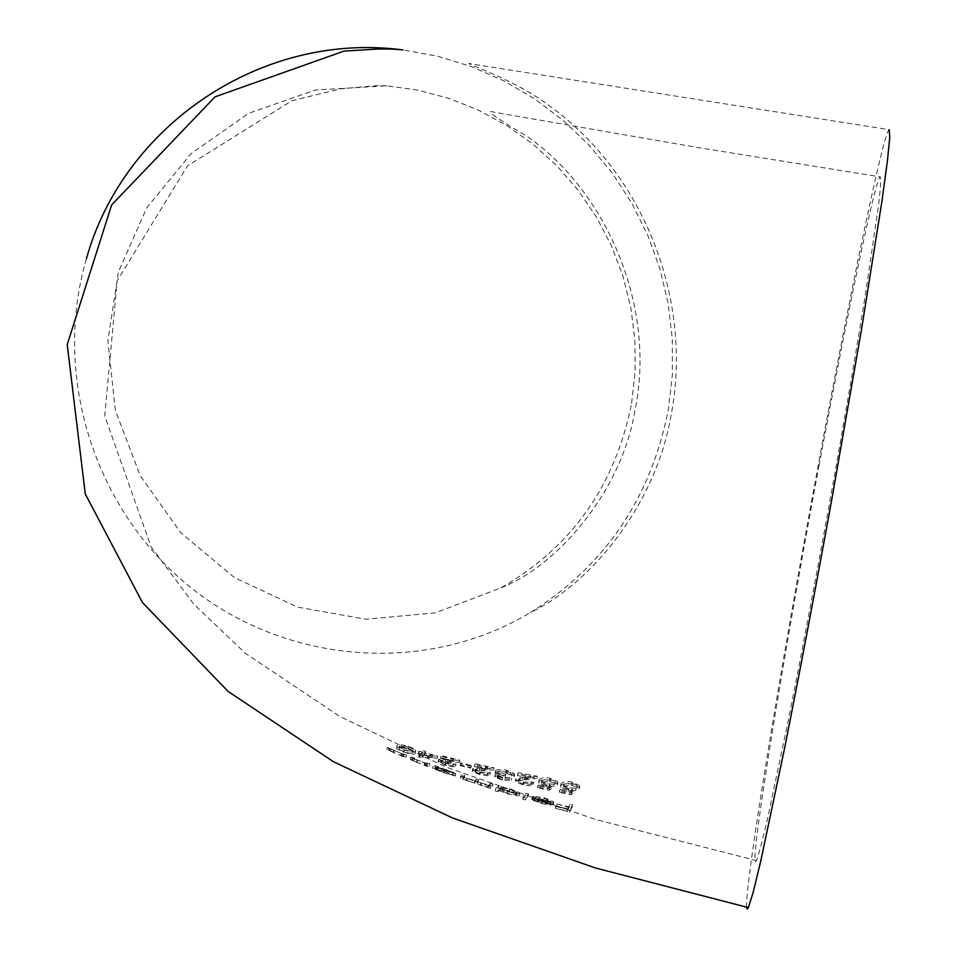 <?xml version="1.0" encoding="UTF-8"?>
<svg xmlns="http://www.w3.org/2000/svg" width="957" height="957" viewBox="0 0 957 957"><rect width="100%" height="100%" fill="white"/><g stroke="black" fill="none" stroke-linecap="round" stroke-linejoin="round"><path stroke-width="0.72" stroke-dasharray="4.79 3.59" d="M631.608 403.292L635.125 371.531L634.862 339.424L630.795 307.448L622.947 276.095L611.451 245.817L596.45 217.072L578.184 190.287L556.914 165.86L532.965 144.172L506.708 125.523L478.524 110.175L448.857 98.356L418.149 90.197L386.843 85.807L315.403 90.018L248.557 113.345L191.053 153.682L146.78 207.801L118.501 271.644L107.878 340.704L115.33 410.266L140.212 475.701L180.777 532.726L234.381 577.55L297.531 607.109L366.088 619.239L435.471 612.815L500.81 587.897C571.532 547.428 615.136 485.893 631.608 403.292M818.989 465.892C846.706 316.707 875.344 178.397 880.213 176.866C881.074 178.588 880.536 187.883 878.622 204.762L865.989 290.796C856.575 349.377 843.942 423.006 829.779 501.695C815.077 582.502 801.188 655.712 788.101 721.327L767.335 819.659C762.322 841 758.686 854.637 756.425 860.558C747.058 878.406 783.053 658.009 818.989 465.892M423.281 750.767L425.733 751.448L424.741 752.573L437.756 756.209L419.429 755.145L421.846 752.322L418.699 751.389L422.288 751.855L423.281 750.767L421.953 753.925L422.288 751.855M481.598 783.113C486.742 784.656 489.35 785.063 489.446 784.357L490.463 783.34L493.011 784.082L490.642 786.223L466.645 778.424L460.939 776.151L462.195 774.715L464.719 775.517L463.308 776.857L467.375 778.46C472.722 780.146 475.366 780.625 475.33 779.919L476.299 779.118L478.835 779.883L477.531 781.522L481.598 783.113L481.227 785.302L477.172 783.711L478.835 779.883M519.663 793.365C518.287 794.035 514.244 793.389 507.509 791.427L499.506 788.472L498.178 789.453L495.606 788.64L498.836 785.745L501.396 786.475L500.978 786.965L509.949 788.783L519.376 792.611L519.292 795.518L509.591 790.913L509.949 788.783M557.058 803.976L568.602 806.907L569.917 804.143L572.525 804.765L569.929 809.933L555.706 806.141L567.561 808.832L568.338 807.421L557.058 803.976L556.412 806.607L556.783 804.454M533.815 798.377L532.259 796.702L551.124 801.667L544.21 798.317L533.827 796.284L544.15 797.755L553.385 801.559L553.684 802.421L550.574 802.923L541.925 801.26L533.815 798.377L533.444 800.531L541.554 803.425L541.925 801.26M525.501 797.755L522.905 796.99L525.943 793.15L528.515 793.832L525.501 797.755L525.13 799.944L528.156 795.961L525.572 795.279L525.943 793.15M455.855 773.818L432.971 766.306L435.602 765.815L455.568 773.292L455.496 776.007L446.153 771.701L446.5 769.524M425.303 763.028L429.896 763.782L427.229 764.105L410.756 757.43L412.096 757.178L414.584 758.123L413.197 758.387L425.303 763.028L424.944 765.253L417.312 762.514L417.671 760.265M401.808 753.638L406.438 754.977L403.663 754.523L387.334 747.393L401.808 753.638L401.45 755.898L393.853 752.716L394.212 750.432M563.446 784.381L563.529 785.23L569.559 787.826L576.03 788.484L571.437 792.695L559.689 790.326L560.036 789.429L569.762 791.367L572.178 789.19L568.745 788.735L561.029 785.183L560.898 783.879C562.106 781.785 565.838 781.151 572.071 781.977L579.547 785.589L579.786 786.498L571.568 783.053L563.446 784.381L563.087 786.451L571.209 785.123L571.568 783.053M541.59 780.326L541.674 781.127L547.643 783.651L554.091 784.393L549.438 788.209L537.762 785.745L538.109 784.931L547.799 786.941L550.239 784.967L546.818 784.477L539.186 781.056L539.054 779.799C540.298 777.874 544.019 777.359 550.227 778.232L557.608 781.702L557.871 782.587L549.701 779.225L541.59 780.326L541.231 782.383L549.354 781.295L549.701 779.225M537.367 776.211L518.395 779.201L523.802 782.072L533.743 782.192C532.547 783.747 529.077 783.95 523.312 782.814L515.99 779.644L515.835 778.711L530.932 776.055L517.821 773.543L518.216 772.646L537.367 776.211L537.021 778.268L517.869 774.703L518.216 772.646M505.846 774.62L505.463 775.397L497.712 775.314L502.712 777.311L511.708 778.137L502.365 778.005L495.248 775.003L495.116 774.345L499.171 773.651L496.468 772.359L495.475 770.672C496.958 769.284 500.607 769.093 506.432 770.11L514.316 773.591L514.663 774.452L505.99 770.959L498.023 771.151L505.846 774.62L505.499 776.689L497.772 773.77L498.023 771.151M494.135 767.849L475.186 769.201L480.474 771.928L490.355 772.67C489.123 773.89 485.654 773.83 479.947 772.502L472.806 769.44L472.65 768.627L487.747 767.37L474.792 764.499L475.21 763.77L494.135 767.849L493.8 769.895L474.875 765.815L475.21 763.77M470.952 766.126L460.269 763.471L460.688 762.861L471.37 765.468L470.617 768.184L471.023 767.526L460.353 764.918L460.688 762.861M459.934 760.241L441.021 760.109L446.189 762.753L456.034 764.081C454.766 765.014 451.309 764.715 445.651 763.172L438.509 759.427L453.582 759.451L440.758 756.174L441.201 755.599L459.934 760.241L459.599 762.298L440.866 757.645L441.201 755.599M415.529 751.317C415.135 752.657 411.343 752.238 404.153 750.037L397.071 746.723L397.023 745.336C397.574 744.223 401.462 744.57 408.699 746.364L415.553 749.57L415.529 751.317L415.194 753.398L415.23 751.628L408.376 748.434C401.162 746.639 397.263 746.304 396.688 747.429L397.023 745.336M746.568 907.212C745.24 880.811 782.599 656.107 819.252 459.743C850.594 290.976 883.646 130.965 889.22 129.685L473.918 64.346C451.453 59.466 510.093 75.866 549.797 106.083C643.678 173.851 693.622 300.055 670.941 415.996C656.024 502.581 593.507 582.167 530.238 612.647C604.573 566.317 650.604 498.705 668.333 409.775L672.388 374.606L672.328 339.029L668.153 303.548L659.887 268.678L647.638 234.92L631.572 202.752L611.918 172.643L588.95 145.021L563.003 120.283L534.461 98.762L503.729 80.771L471.275 66.523L437.54 56.212L403.017 49.955M86.417 258.749C51.941 376.209 94.635 509.722 189.582 586.581C284.444 663.44 424.166 676.204 530.238 612.647M556.412 806.607L567.968 809.574L567.178 810.998L555.335 808.318L569.547 812.11L572.154 806.895L569.559 806.273L569.917 804.143M572.154 806.895L572.525 804.765M569.559 806.273L568.231 809.06L568.602 806.907M568.231 809.06L556.687 806.129M567.968 809.574L568.338 807.421M567.178 810.998L567.561 808.832M555.598 807.935L555.969 805.758M555.335 808.318L555.706 806.141M569.547 812.11L569.929 809.933M541.554 803.425L550.203 805.076L553.313 804.562L553.014 803.689L543.791 799.885L533.468 798.425L543.839 800.459L550.765 803.808L551.124 801.667M543.839 800.459L544.21 798.317M550.765 803.808L531.889 798.856L532.259 796.702M531.889 798.856L533.444 800.531M550.203 805.076L550.574 802.923M553.313 804.562L553.684 802.421M543.791 799.885L544.15 797.755M533.468 798.425L533.827 796.284M535.633 799.227L536.004 797.085M534.209 799.944L550.239 804.179L541.662 803.031L534.485 800.231L534.58 797.791L542.033 800.865L550.61 802.026L534.58 797.791M541.662 803.031L542.033 800.865M547.308 804.203L547.679 802.038M550.239 804.179L550.61 802.026M528.156 795.961L528.515 793.832M525.572 795.279L522.534 799.179L522.905 796.99M522.534 799.179L525.13 799.944M509.591 790.913L500.619 789.106L501.037 788.604L498.477 787.886L495.248 790.841L497.819 791.654L499.147 790.638L499.506 788.472M497.819 791.654L498.178 789.453M499.147 790.638L507.138 793.604L507.509 791.427M507.138 793.604C513.861 795.566 517.916 796.2 519.292 795.518M500.619 789.106L500.978 786.965M501.037 788.604L501.396 786.475M498.477 787.886L498.836 785.745M495.248 790.841L495.606 788.64M507.377 793.341L499.853 789.956L509.208 791.283L516.72 794.8L507.377 793.341L507.748 791.164L517.091 792.647L509.567 789.142L500.224 787.79L507.748 791.164M516.72 794.8L517.091 792.647M509.208 791.283L509.567 789.142M499.853 789.956L500.224 787.79M478.476 782.036L475.94 781.271L474.971 782.084C475.007 782.814 472.363 782.336 467.016 780.661L462.949 779.046L464.36 777.682L461.836 776.881L460.58 778.352L490.283 788.412L492.652 786.211L490.104 785.482L490.463 783.34M492.652 786.211L493.011 784.082M490.104 785.482L489.087 786.51C488.991 787.24 486.371 786.833 481.227 785.302M475.94 781.271L476.299 779.118M467.016 780.661L467.375 778.46M464.36 777.682L464.719 775.517M461.836 776.881L462.195 774.715M466.274 780.637L466.645 778.424M474.457 782.862L474.816 780.673M480.498 785.338L480.857 783.137M484.912 786.642L485.271 784.453M488.118 787.312L488.489 785.135M487.723 787.599L488.082 785.41M490.283 788.412L490.642 786.223M446.153 771.701L435.256 767.993L432.612 768.543L435.602 769.476L435.961 767.251M435.124 769.5L435.483 767.263M435.602 769.476L443.39 772.586L443.749 770.361M443.39 772.586L455.496 776.007M437.289 769.057L437.648 766.88M437.756 768.866L438.115 766.689M435.256 767.993L435.602 765.815M432.612 768.543L432.971 766.306M443.665 772.526L436.428 769.332L445.735 771.832L452.972 775.146L443.665 772.526L444.024 770.313L453.331 772.957L446.094 769.667L436.787 767.119L444.024 770.313M452.972 775.146L453.331 772.957M445.735 771.832L446.094 769.667M436.428 769.332L436.787 767.119M417.312 762.514L412.599 760.492L414.237 760.325L410.397 759.679L426.87 766.342L429.537 765.971L427.037 765.074L427.396 762.885M429.537 765.971L429.896 763.782M427.037 765.074L424.944 765.253M412.599 760.492L412.957 758.243M414.237 760.325L414.584 758.123M411.749 759.38L412.096 757.178M416.558 762.274L416.917 760.025M424.836 765.409L425.195 763.172M424.358 765.373L424.717 763.124M426.87 766.342L427.229 764.105M393.853 752.716L388.446 750.013L403.304 756.796L406.079 757.178L403.603 756.209L403.962 753.996M406.079 757.178L406.438 754.977M403.603 756.209L401.45 755.898M389.2 750.671L389.559 748.398M390.899 751.054L391.257 748.817M388.446 750.013L388.793 747.788M393.076 752.369L393.447 750.073M401.306 755.91L401.665 753.649M400.816 755.731L401.186 753.458M403.304 756.796L403.663 754.523M571.209 785.123L579.428 788.568L579.188 787.671L571.724 784.034C565.503 783.209 561.783 783.843 560.551 785.948L560.67 787.252L568.398 790.805L571.819 791.26L569.415 793.449L559.678 791.511L559.343 792.408L571.078 794.777L575.671 790.566L576.03 788.484M571.078 794.777L571.437 792.695M575.671 790.566L569.2 789.908L569.559 787.826M569.2 789.908L563.171 787.3L563.087 786.451M576.868 788.113L577.227 786.044M579.428 788.568L579.786 786.498M571.724 784.034L572.071 781.977M560.551 785.948L560.898 783.879M568.398 790.805L568.745 788.735M571.819 791.26L572.178 789.19M569.415 793.449L569.762 791.367M559.678 791.511L560.036 789.429M559.343 792.408L559.689 790.326M549.354 781.295L557.512 784.656L557.261 783.771L549.88 780.29C543.696 779.405 539.975 779.931 538.707 781.869L538.839 783.113L546.471 786.546L549.88 787.037L547.44 789.023L537.762 787.001L537.403 787.826L549.091 790.291L553.732 786.463L554.091 784.393M549.091 790.291L549.438 788.209M553.732 786.463L547.284 785.721L547.643 783.651M547.284 785.721L541.315 783.197L541.231 782.383M554.964 784.19L555.311 782.132M557.512 784.656L557.871 782.587M549.88 780.29L550.227 778.232M538.707 781.869L539.054 779.799M546.471 786.546L546.818 784.477M549.88 787.037L550.239 784.967M547.44 789.023L547.799 786.941M537.762 787.001L538.109 784.931M537.403 787.826L537.762 785.745M517.869 774.703L517.474 775.601L530.585 778.113L515.488 780.78L515.632 781.713L522.953 784.884C528.695 786.032 532.176 785.817 533.396 784.25L523.455 784.154L518.144 781.869L518.395 779.201M523.455 784.154L523.802 782.072M518.048 781.271L524.52 779.907L524.867 777.838M524.52 779.907L537.021 778.268M517.474 775.601L517.821 773.543M530.585 778.113L530.932 776.055M515.488 780.78L515.835 778.711M522.953 784.884L523.312 782.814M533.396 784.25L533.743 782.192M530.848 783.723L531.195 781.666M497.688 773.208L505.643 773.017L514.316 776.51L513.969 775.649L506.086 772.167C500.272 771.139 496.623 771.33 495.14 772.73L496.121 774.416L498.836 775.708L494.769 776.402L494.901 777.072L502.018 780.087L511.361 780.206L502.365 779.381L497.365 777.383L497.64 774.931M502.365 779.381L502.712 777.311M497.293 777L505.117 777.455L505.463 775.397M505.117 777.455L505.499 776.689M505.643 773.017L505.99 770.959M510.117 774.404L510.464 772.359M511.792 775.995L512.139 773.938M514.316 776.51L514.663 774.452M506.086 772.167L506.432 770.11M495.14 772.73L495.475 770.672M496.121 774.416L496.468 772.359M498.836 775.708L499.171 773.651M494.769 776.402L495.116 774.345M502.018 780.087L502.365 778.005M511.361 780.206L511.708 778.137M508.825 779.644L509.172 777.574M474.875 765.815L474.457 766.545L487.412 769.428L472.315 770.696L472.459 771.509L479.601 774.572C485.283 775.912 488.752 775.96 490.02 774.727L480.127 774.01L474.947 771.797L475.186 769.201M480.127 774.01L480.474 771.928M474.851 771.27L481.335 770.564L481.67 768.507M481.335 770.564L493.8 769.895M474.457 766.545L474.792 764.499M487.412 769.428L487.747 767.37M472.315 770.696L472.65 768.627M479.601 774.572L479.947 772.502M490.02 774.727L490.355 772.67M487.508 774.141L487.843 772.072M471.023 767.526L471.37 765.468M460.353 764.918L460.269 763.471M459.934 765.528L470.617 768.184M440.866 757.645L440.435 758.219L453.247 761.497L438.174 761.509L445.316 765.265C450.938 766.796 454.408 767.083 455.699 766.15L445.854 764.834L440.782 762.645L441.021 760.109M445.854 764.834L446.189 762.753M440.687 762.179L447.158 762.071L447.505 760.002M447.158 762.071L459.599 762.298M440.435 758.219L440.758 756.174M453.247 761.497L453.582 759.451M438.174 761.509L438.509 759.427M445.316 765.265L445.651 763.172M455.699 766.15L456.034 764.081M453.211 765.48L453.546 763.411M421.953 753.925L418.365 753.458L421.523 754.391L419.094 757.238L437.421 758.267L424.418 754.63L424.741 752.573M437.421 758.267L437.756 756.209M424.418 754.63L425.733 751.448M425.41 753.494L422.958 752.812M418.807 753.003L419.13 750.934M418.365 753.458L418.699 751.389M421.523 754.391L421.846 752.322M418.592 757.083L418.927 754.977M419.094 757.238L419.429 755.145M423.975 755.109L432.145 757.454L422.133 756.939L423.975 755.109L424.31 753.039L422.468 754.846L432.48 755.384L424.31 753.039M422.133 756.939L422.468 754.846M432.145 757.454L432.48 755.384M408.376 748.434L408.699 746.364M396.688 747.429L396.736 748.841L403.818 752.154L404.153 750.037M403.818 752.154C410.984 754.331 414.776 754.75 415.194 753.398M407.838 748.841L412.85 751.209L412.742 752.633C412.515 753.709 409.668 753.446 404.177 751.843L399.189 749.487L399.129 748.242L401.258 747.704L407.838 748.841L408.172 746.783L401.593 745.635L399.464 746.149L399.524 747.381L404.512 749.726C410.015 751.353 412.874 751.628 413.077 750.551L413.185 749.14L408.172 746.783M401.258 747.704L401.593 745.635M399.129 748.242L399.464 746.149M404.177 751.843L404.512 749.726M489.087 786.51L489.446 784.357M477.22 783.101L477.579 780.924M474.971 782.084L475.33 779.919M462.985 778.591L463.344 776.402M460.449 777.754L460.807 775.565M426.056 765.313L426.415 763.112M412.922 760.42L413.28 758.195M410.326 759.427L410.685 757.19M402.586 756.174L402.933 753.937M389.547 750.778L389.906 748.518M386.975 749.666L387.334 747.393M522.522 779.094L522.869 777.036M479.373 769.763L479.708 767.705M445.232 761.27L445.567 759.2M412.742 752.633L413.077 750.551M386.843 85.807L376.388 85.675L340.788 88.798L291.909 100.724L187.476 165.908L117.161 280.82L104.732 415.996L150.991 546.591L193.625 603.999L245.375 653.296L339.639 716.398L445.806 766.976L595.003 819.324L756.425 860.558M500.81 587.897C556.005 566.723 621.045 493.094 634.766 411.534C656.957 306.778 606.379 191.34 527.343 136.54C494.625 117.125 483.608 109.026 494.314 112.244L698.036 147.557L880.213 176.866M550.538 803.186L550.909 801.045M532.236 799.765L532.606 797.612M553.014 803.689L553.385 801.559M534.473 800.219L534.843 798.066M519.017 794.753L519.376 792.611M516.493 794.25L516.864 792.109M500.08 790.47L500.439 788.305M477.172 783.711L477.531 781.522M462.949 779.046L463.308 776.857M460.58 778.352L460.939 776.151M474.684 783.017L475.043 780.84M455.209 775.469L455.568 773.292M452.721 774.751L453.08 772.574M436.655 769.655L437.014 767.442M412.838 760.636L413.197 758.387M410.397 759.679L410.756 757.418M389.439 750.778L389.81 748.506M387.023 749.702L387.382 747.417M563.171 787.3L563.529 785.23M576.712 787.671L577.071 785.601M579.188 787.671L579.547 785.589M560.67 787.252L561.029 785.183M541.315 783.197L541.674 781.127M554.797 783.747L555.144 781.678M557.261 783.771L557.62 781.702M538.839 783.113L539.186 781.056M518.144 781.869L518.491 779.799M515.632 781.713L515.99 779.644M497.365 777.383L497.712 775.314M497.772 773.77L498.107 771.713M511.576 775.613L511.923 773.555M513.969 775.649L514.316 773.591M495.271 773.639L495.606 771.581M494.901 777.072L495.248 775.003M474.947 771.797L475.282 769.727M472.459 771.509L472.806 769.44M440.782 762.645L441.117 760.564M438.318 762.215L438.653 760.133M396.736 748.841L397.071 746.723M415.23 751.628L415.565 749.57M412.85 751.209L413.185 749.14M399.189 749.487L399.524 747.381"/><path stroke-width="1.44" d="M889.22 129.685L889.771 137.497L887.342 161.577L881.768 202.298L861.467 329.675L831.884 498.932C815.52 588.998 798.892 676.575 784.393 749.164L760.803 860.869L753.111 892.558L748.374 907.607L747.154 909.15L746.568 907.212M748.374 907.607L595.493 867.987L452.35 817.888L333.455 761.736L228.041 691.385L142.473 602.551L85.269 493.932L67.229 344.568L111.634 204.965L215.038 96.836L343.994 51.116L377.369 49.058C387.717 48.819 396.27 49.118 403.017 49.955C260.866 30.959 122.975 126.575 86.417 258.749"/></g></svg>
